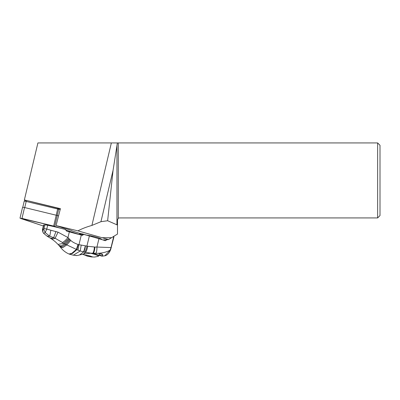 <?xml version="1.0" encoding="UTF-8"?>
<svg xmlns="http://www.w3.org/2000/svg" width="400" height="400" viewBox="0 0 400 400"><rect width="100%" height="100%" fill="white"/><g stroke="black" fill="none" stroke-linecap="round" stroke-linejoin="round"><path stroke-width="0.6" d="M79.22 234.48L65.615 229.97L79.505 234.585L79.22 234.48L79.495 233.32M54.69 226.35L59.765 228.035L54.21 226.205L54.69 226.35L57.255 215.48L24.545 207.525L22.565 207.28L20 218.15L54.21 226.205L53.665 226.065L56.23 215.19M24.545 207.525L21.985 218.4L20.67 218.485L43.36 226.005L20 218.15M58.555 215.91L57.255 215.48M37.91 142.93L24.36 199.975L37.91 142.93L117.365 142.93L111.355 142.93L91.9 225.425L100.945 221.695L113.085 170.21L117.365 142.93L111.355 142.93M118.28 142.93L118.28 218.29A1.89 1.89 0 0 1 119.39 217.93L377.64 217.93L377.64 142.93L117.365 142.93M25.565 200.37L24.36 199.975M101.51 239.495A8.975 1.02 -166.7 0 0 101.61 239.385A8.975 1.02 -166.7 0 0 96.34 237.17A8.975 1.02 -166.7 0 0 86.72 235.15L84.27 234.46A3.545 0.405 -166.7 0 0 79.395 233.305L72.035 230.87A3.545 0.405 -166.7 0 0 70.78 230.275L68.12 229.39A3.545 0.405 -166.7 0 0 65.4 228.67L56.07 225.575L60.42 208.665L24.465 199.965M60.37 208.87L26.365 200.435L25.63 200.335L24.625 200.94M56.07 225.575L77.955 230.875C81.535 228.875 86.185 227.06 91.9 225.425M102.875 239.925L108.545 239.555L117.5 234.055L117.5 225.07L107.635 220.74L100.945 221.695M108.545 239.555L77.955 230.875M80.02 234.26A3.545 0.405 -166.7 0 0 80.765 234.37L81.52 234.58M80.955 233.57L80.765 234.37M107.135 239.645L105.265 240.715A23.62 2.745 -166.3 0 0 98.95 238.73L89.37 235.96A23.62 2.745 -166.3 0 0 83.775 234.435L81.095 234.61A3.545 0.41 -166.3 0 0 80.845 234.695L80.775 234.895M90.01 256.71L84.735 255.105L89.115 255.74L91.675 256.605C92.395 256.75 92.455 256.815 91.855 256.8L90.01 256.71L90.19 255.95M85.915 255.32L85.865 255.06M91.675 256.605C92.395 256.75 92.455 256.815 91.855 256.8L91.895 256.645M98.965 255.24L101.895 256.185L102.625 255.585L102.585 254.55L101.92 253.945L98.095 253.305L90.98 253.19L83.435 254.07L85.61 252.32L90.98 253.19M70.095 239.775L70.77 240.42L66.645 245.03L62.75 247.645L60.3 247.055L59.56 246.145L61.965 246.805L65.605 244.52L70.095 239.775L68.845 238.5L63.6 243.36L78.015 250.165L80.19 251.01L81.21 245.08L85.455 245.825C85.12 248.375 84.535 250.4 83.715 251.905L79.44 255C76.84 255.665 75.665 255.745 75.93 255.235M79.585 254.965L83.435 254.07M98.095 253.305C102.92 253.025 106.92 251.97 110.09 250.145L111.025 247.57L96.93 247.05C97.01 249.73 96.665 251.805 95.9 253.275M101.79 256.205L104.785 255.825L110.62 249.675M98.95 238.73L96.93 247.05L94.875 247.045C94.76 249.72 94.265 251.795 93.4 253.26M76.18 255.565L73.33 255.175L80.19 251.01L85.61 252.32C86.61 250.86 87.31 248.84 87.71 246.26L94.875 247.045M104.785 255.825C107.275 255.285 109.22 253.23 110.625 249.66L113.925 236.965A4.725 0.55 -166.3 0 0 113.665 236.7A23.62 2.745 -166.3 0 0 113.395 236.545M82.695 235.31L82.31 235.275A23.62 2.745 -166.3 0 0 81.31 235.03A35.435 4.12 -166.3 0 1 69.635 231.925A35.435 4.12 13.7 0 1 69.34 231.84A35.435 4.12 13.7 0 0 69.045 231.755A35.435 4.12 -166.3 0 0 66.475 231.025L65.645 229.58A35.435 4.12 -166.3 0 0 47.675 225.255A4.25 0.495 -166.3 0 0 44.895 224.89L43.89 224.955A4.25 0.495 -166.3 0 0 43.59 225.06L42.67 228.85A4.25 0.495 13.7 0 1 42.97 228.75L43.89 224.955M50.865 230.24L46.75 229.06L45.21 232.595L49.74 236.25L50.865 230.24L58.05 232.17L67.955 237.545L69.34 231.84M68.845 238.5L67.955 237.545C66.08 239.84 64.245 241.495 62.455 242.51L55.115 238.235C53.465 239.175 51.955 239.195 50.58 238.3L47.155 236.21L43.605 233.315L45.21 232.595L43.7 229.28L42.955 229.34L42.97 228.75M70.77 240.42C72.195 241.87 74.605 243.215 78 244.455L78.965 244.68L81.31 235.03M69.435 239.12L64.58 243.97L60.975 246.02L58.785 245.25M60.3 247.055C62.625 250.155 65.525 252.475 68.995 254.005L71.905 253.285L76.425 249.375L78 244.455M73.33 255.175L69.525 254.215L72.43 253.47L76.885 249.63L78.285 244.535M78.015 250.165L78.965 244.68L81.21 245.08M82.31 235.275L83.775 234.435M85.455 245.825L86.9 246.115C86.465 248.635 85.755 250.64 84.77 252.13M85.375 245.81L83.655 251.895L79.44 255M59.56 246.145L58.01 244.405L63.6 243.36L62.455 242.51M58.05 232.17L55.115 238.235L53.65 237.67C52.2 238.395 50.85 238.4 49.6 237.685L49.475 237.605M55.98 231.49L53.65 237.67L49.74 236.25L46.98 236.11M43.57 233.27L42.915 232.205C42.41 230.355 42.325 229.235 42.67 228.85M118.28 218.29L117.5 219.82L117.5 225.07M113.085 170.21L107.635 220.74M377.64 217.93L380 215.57L380 145.295L377.64 142.93M60.18 209.61L24.255 200.985L22.785 207.23M21.985 218.4L53.665 226.065M111.51 237.71L101.925 237.71M93.065 253.245A10.04 1.14 13.3 0 1 98.86 255.695L98.19 256.36A9.705 1.105 13.3 0 0 90.445 253.2M87.83 256.24L87.985 255.6M86.64 255.89L86.795 255.215L86.635 255.875M100.84 253.585A10.63 1.235 13.7 0 1 99.375 253.495M102.705 254.885A11.81 1.375 13.7 0 1 99.06 254.83M92.845 253.23C93.725 251.755 94.235 249.68 94.375 247.02M111.285 247.84A4.725 0.55 -166.3 0 0 111.025 247.57L113.665 236.7M47.675 225.255L46.75 229.06A4.25 0.495 13.7 0 0 43.97 228.695L43.7 229.28M89.37 235.96L86.9 246.115L87.71 246.26M81.095 234.61A1.18 1.1 -93.7 0 1 80.96 234.94M43.97 228.695L44.895 224.89M42.955 229.34L42.915 232.195M116.945 145.23L116.945 224.88M26.365 200.435L26.225 201.225M57.685 208.84L57.825 208.045M58.21 208.155L58.565 209.08M26.24 201.23L24.745 207.575M56.205 215.185L57.7 208.84M58.725 209.13L57.23 215.47M80.22 233.43L79.92 234.685M101.5 239.165L101.43 239.47M99.405 253.385L98.86 255.695M87.315 256.11L91.41 256.935L94.6 257.045L98.19 256.36M90.9 256.77L90.975 256.45M87.015 256.03L82.605 254.245M68.995 254.005L69.525 254.215M58.01 244.405C56.14 242.56 55.395 241.52 50.645 238.345M47.59 236.455L50.345 238.155"/></g></svg>
